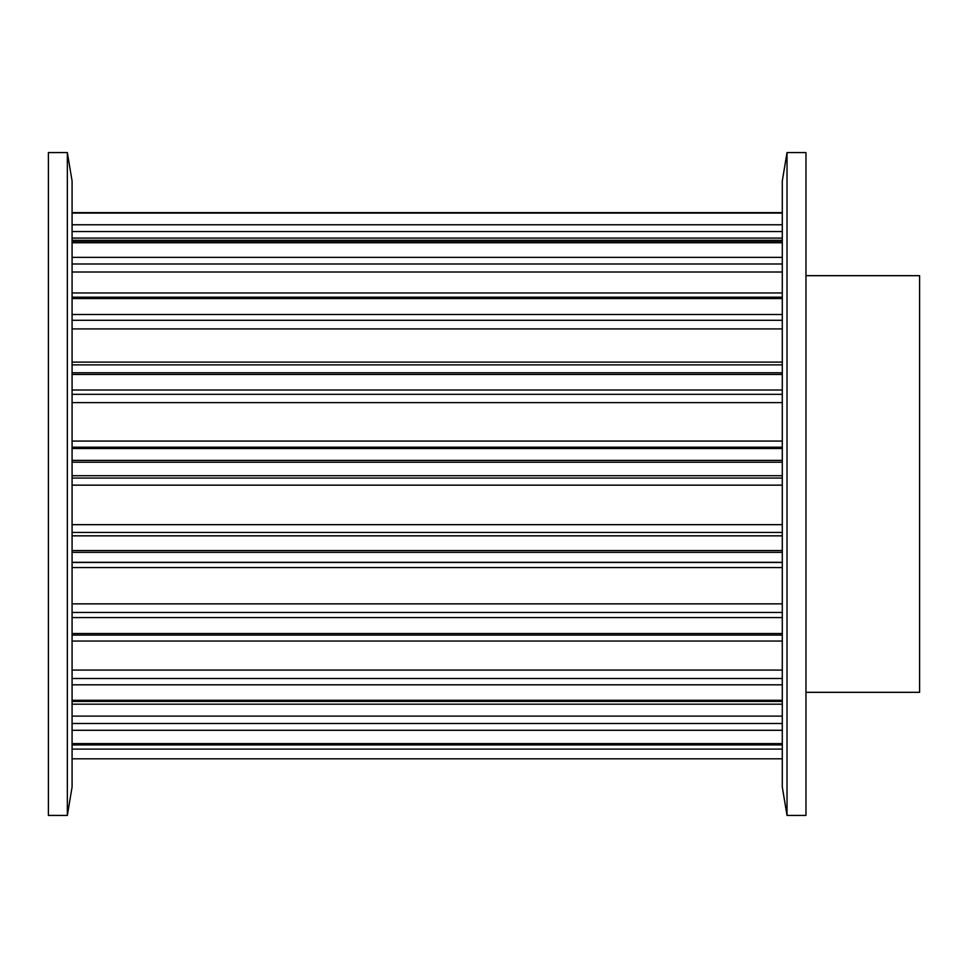 <?xml version="1.0" encoding="UTF-8"?>
<svg xmlns="http://www.w3.org/2000/svg" width="968" height="968" viewBox="0 0 968 968"><rect width="100%" height="100%" fill="white"/><g stroke="black" fill="none" stroke-linecap="round" stroke-linejoin="round"><path stroke-width="1.45" d="M48.4 152.569L67.337 152.569L67.337 815.431L48.4 815.431L48.4 152.569M67.337 152.569L72.08 180.98L72.08 787.02L67.337 815.431M805.969 275.674L919.6 275.674L919.6 692.326L805.969 692.326M805.969 815.431L787.02 815.431L787.02 152.569L805.969 152.569L805.969 815.431M787.02 815.431L782.289 787.02L782.289 180.98L787.02 152.569M782.289 758.803L72.08 758.803L782.289 758.803M72.08 744.21L782.289 744.21M72.08 749.099L782.289 749.099M72.08 743.618L782.289 743.618M72.08 701.425L782.289 701.425M72.08 716.114L782.289 716.114M72.08 723.495L782.289 723.495M72.08 730.295L782.289 730.295M72.08 700.3L782.289 700.3M72.08 635.081L782.289 635.081M72.08 670.074L782.289 670.074M72.08 678.507L782.289 678.507M72.08 684.812L782.289 684.812M72.08 633.532L782.289 633.532M72.08 552.353L782.289 552.353M72.08 562.311L782.289 562.311M72.08 562.469L782.289 562.469M72.08 567.55L782.289 567.55M72.08 603.863L782.289 603.863M72.08 612.441L782.289 612.441M72.08 617.572L782.289 617.572M72.08 550.562L782.289 550.562M72.08 462.22L782.289 462.22M72.08 475.711L782.289 475.711M72.08 478.071L782.289 478.071M72.08 485.149L782.289 485.149M72.08 524.668L782.289 524.668M72.08 532.461L782.289 532.461M72.08 535.849L782.289 535.849M72.08 460.393L782.289 460.393M72.08 374.459L782.289 374.459M72.08 390.007L782.289 390.007M72.08 394.327L782.289 394.327M72.08 402.615L782.289 402.615M72.08 441.069L782.289 441.069M72.08 447.228L782.289 447.228M72.08 448.499L782.289 448.499M72.08 372.765L782.289 372.765M72.08 298.555L782.289 298.555M72.08 314.503L782.289 314.503M72.08 320.287L782.289 320.287M72.08 328.914L782.289 328.914M72.08 362.117L782.289 362.117M72.08 297.2L782.289 297.2M72.08 242.75L782.289 242.75M72.08 257.355L782.289 257.355M72.08 263.998L782.289 263.998M72.08 272.008L782.289 272.008M72.08 241.879L782.289 241.879M72.08 213.093L782.289 213.093M72.08 224.77L782.289 224.77M72.08 231.546L782.289 231.546M72.08 238.08L782.289 238.08M72.08 212.791L782.289 212.791M72.08 744.924L782.289 744.924M72.08 704.196L782.289 704.196M72.08 641.046L782.289 641.046M72.08 364.875L782.289 364.875M72.08 292.953L782.289 292.953M72.08 240.306L782.289 240.306M72.08 212.621L782.289 212.621L72.08 212.621"/></g></svg>
